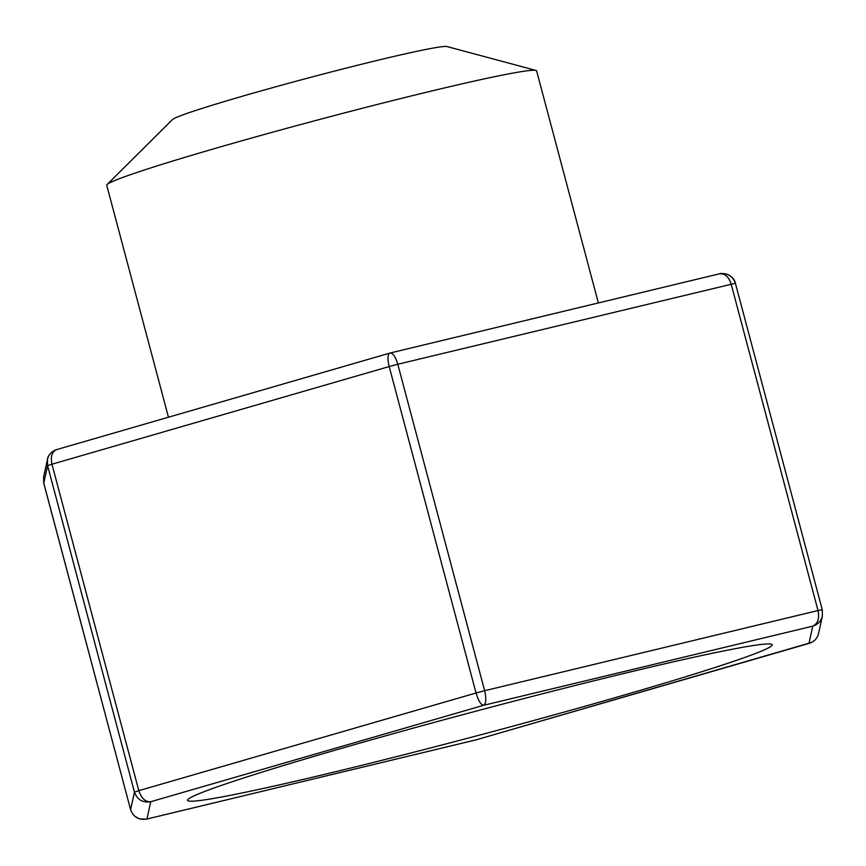 <?xml version="1.0" encoding="UTF-8"?>
<svg xmlns="http://www.w3.org/2000/svg" width="866" height="866" viewBox="0 0 866 866"><rect width="100%" height="100%" fill="white"/><g stroke="black" fill="none" stroke-linecap="round" stroke-linejoin="round"><path stroke-width="1.3" d="M598.363 302.938L536.606 70.871A222.41 8.844 165.1 0 0 535.946 70.427L446.932 46.537A142.349 5.661 165.1 0 0 429.612 48.723A142.349 5.661 165.1 0 0 278.755 85.972A142.349 5.661 165.1 0 0 172.464 119.562L107.092 184.534A222.41 8.844 165.1 0 0 106.734 185.259L168.459 417.217M535.946 70.427A222.41 8.844 165.1 0 0 508.883 73.837A222.41 8.844 165.1 0 0 273.158 132.043A222.41 8.844 165.1 0 0 107.092 184.534M336.214 749.891A302.483 12.027 165.1 0 0 187.543 800.346A302.483 12.027 165.1 0 0 482.947 734.195A302.483 12.027 165.1 0 0 772.169 644.791A302.483 12.027 165.1 0 0 336.214 749.891M476.43 739.748L809.71 643.211M822.386 616.029C821.044 621.171 817.84 624.548 812.763 626.15L808.963 643.427C813.997 641.923 817.19 638.632 818.532 633.566L822.397 615.975L822.256 609.729L735.396 283.29C732.733 276.038 727.57 272.855 719.873 273.732M475.64 739.954L146.571 819.106L476.246 739.813L811.626 642.431M146.127 819.193L139.188 818.792L134.641 816.162M56.29 449.714C51.646 451.381 48.702 454.596 47.468 459.37L43.603 476.96L43.744 483.196L130.604 809.645L134.457 792.141C137.304 799.751 142.738 802.944 150.749 801.721C145.391 802.046 141.418 798.365 138.82 790.669L476.051 692.995C478.378 700.767 480.911 704.87 483.65 705.292L812.763 626.15C817.829 623.715 819.582 618.508 818.024 610.541L731.164 284.091C728.696 276.698 724.788 273.277 719.451 273.818L719.04 273.937M43.527 482.21L130.604 809.645C133.461 817.244 138.917 820.362 146.96 818.998L150.749 801.721L483.65 705.292C486.129 703.484 486.465 698.624 484.646 690.711L818.024 610.541L822.256 609.729L822.386 615.975M822.256 609.729L735.396 283.279L397.786 364.261C395.546 356.824 393.002 353.068 390.144 353.014L389.754 353.122C387.6 354.497 387.405 358.968 389.191 366.545L51.96 464.219L138.82 790.669L134.457 792.141L47.598 465.692L43.744 483.196M47.457 459.424L47.598 465.692L51.96 464.219C50.423 456.577 51.982 451.706 56.658 449.595L390.144 353.014L719.451 273.818C720.913 274.186 717.513 272.606 726.812 274.143C731.965 276.492 734.823 279.534 735.396 283.279M57.037 449.497L55.229 450.103C54.049 450.407 47.652 454.65 47.478 459.37M397.786 364.261L484.646 690.711L476.051 692.995L389.191 366.545L397.786 364.261M817.363 636.77L816.454 638.253M130.604 809.645L131.091 811.106"/></g></svg>
